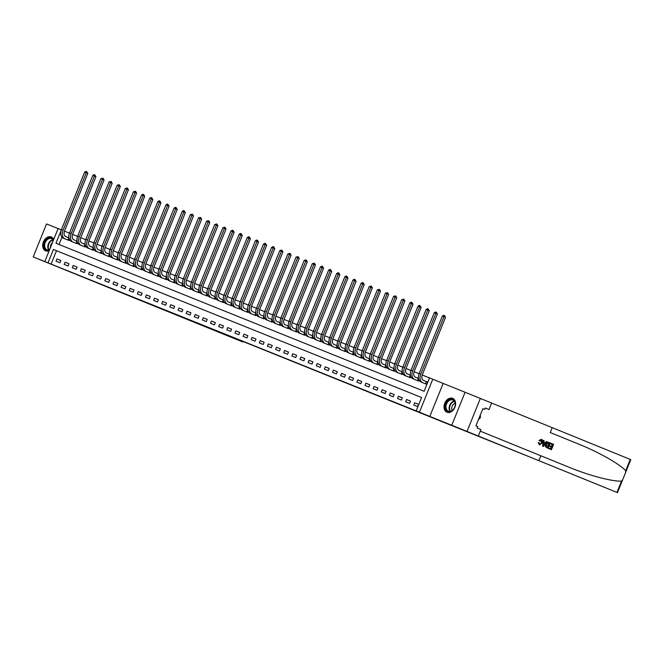 <?xml version="1.0" encoding="UTF-8"?>
<svg xmlns="http://www.w3.org/2000/svg" width="664" height="664" viewBox="0 0 664 664"><rect width="100%" height="100%" fill="white"/><g stroke="black" fill="none" stroke-linecap="round" stroke-linejoin="round"><path stroke-width="1" d="M267.907 351.38L256.603 346.791L267.907 351.38M53.718 239.438A7.503 5.47 -67.9 0 0 51.302 236.957A7.503 5.47 -67.9 0 0 43.417 241.862A7.503 5.47 -67.9 0 0 45.658 250.859A7.503 5.47 -67.9 0 0 45.675 250.867A7.503 5.47 -67.9 0 0 49.144 250.751M446.996 412.244A7.503 5.47 -67.9 0 0 454.873 407.339A7.503 5.47 -67.9 0 0 452.632 398.342A7.503 5.47 -67.9 0 0 452.616 398.334A7.503 5.47 -67.9 0 0 444.739 403.239A7.503 5.47 -67.9 0 0 446.98 412.236A7.503 5.47 -67.9 0 0 446.996 412.244M235.039 338.15L247.074 343.006L235.039 338.15M467.008 431.442L617.47 492.63L538.894 460.658L540.861 455.778L568.998 467.224C588.719 475.407 611.677 481.5 621.504 481.159L622.716 479.64L625.554 472.619L625.737 470.685C618.923 463.572 598.214 451.902 578.385 443.992L550.249 432.554L552.224 427.666L480.338 398.45L467.008 431.442L451.761 425.25L465.091 392.258L443.137 383.435L429.807 416.419L416.187 410.9L421.59 397.528L56.49 250.726L51.086 264.106L44.787 261.558L58.117 228.565L46.53 223.951L33.2 256.943L44.787 261.558M243.074 341.437L242.85 341.985L242.003 341.653L33.2 256.943M538.894 460.658L65.52 269.999L242.128 341.694L242.343 341.147M429.807 416.419L451.761 425.25M51.086 264.106L416.187 410.9M257.881 347.347L246.867 342.873L257.889 347.33M256.727 346.882L236.94 338.881L256.727 346.882M480.338 398.45L465.091 392.258M418.594 404.368L414.693 402.799L413.788 405.032L417.697 406.6L418.594 404.368M410.468 401.097L406.559 399.529L405.662 401.762L409.563 403.33L410.468 401.097L406.559 399.529M402.334 397.827L398.433 396.259L397.528 398.491L401.429 400.06L402.334 397.827M394.2 394.565L390.299 392.988L389.403 395.221L393.304 396.79L394.2 394.565L390.299 392.988M386.074 391.295L382.173 389.726L381.269 391.951L385.17 393.52L386.074 391.295L382.173 389.726M377.94 388.025L374.039 386.456L373.135 388.681L377.044 390.249L377.94 388.025L374.039 386.456M369.815 384.755L365.906 383.186L365.009 385.411L368.91 386.979L369.815 384.755L365.906 383.186M361.681 381.485L357.78 379.916L356.875 382.14L360.784 383.709L361.681 381.485M353.547 378.214L349.646 376.646L348.749 378.878L352.65 380.447L353.547 378.214L349.646 376.646M345.421 374.944L341.52 373.375L340.615 375.608L344.516 377.177L345.421 374.944L341.52 373.375M337.287 371.674L333.386 370.105L332.49 372.338L336.391 373.907L337.287 371.674L333.386 370.105M329.161 368.404L325.26 366.835L324.356 369.068L328.257 370.637L329.161 368.404M321.027 365.134L317.126 363.565L316.222 365.798L320.131 367.366L321.027 365.134M312.902 361.863L308.992 360.295L308.096 362.527L311.997 364.096L312.902 361.863L308.992 360.295M304.768 358.601L300.867 357.024L299.962 359.257L303.863 360.826L304.768 358.601L300.867 357.024M296.634 355.331L292.733 353.763L291.836 355.987L295.737 357.556L296.634 355.331L292.733 353.763M288.508 352.061L284.607 350.492L283.702 352.717L287.603 354.286L288.508 352.061M280.374 348.791L276.473 347.222L275.577 349.447L279.478 351.015L280.374 348.791L276.473 347.222M272.248 345.521L268.339 343.952L267.443 346.176L271.344 347.745L272.248 345.521L268.339 343.952M264.114 342.25L260.213 340.682L259.309 342.914L263.218 344.483L264.114 342.25L260.213 340.682M255.98 338.98L252.079 337.412L251.183 339.644L255.084 341.213L255.98 338.98M247.855 335.71L243.954 334.141L243.049 336.374L246.95 337.943L247.855 335.71M239.721 332.44L235.82 330.871L234.923 333.104L238.824 334.673L239.721 332.44L235.82 330.871M231.595 329.17L227.694 327.601L226.789 329.834L230.69 331.402L231.595 329.17M223.461 325.899L219.56 324.331L218.655 326.563L222.564 328.132L223.461 325.899L219.56 324.331M215.335 322.638L211.426 321.061L210.529 323.293L214.43 324.862L215.335 322.638M207.201 319.367L203.3 317.799L202.395 320.023L206.297 321.592L207.201 319.367L203.3 317.799M199.067 316.097L195.166 314.528L194.27 316.753L198.171 318.322L199.067 316.097L195.166 314.528M190.941 312.827L187.04 311.258L186.136 313.483L190.037 315.051L190.941 312.827L187.04 311.258M182.808 309.557L178.906 307.988L178.01 310.212L181.911 311.781L182.808 309.557M174.682 306.287L170.772 304.718L169.876 306.942L173.777 308.519L174.682 306.287M166.548 303.016L162.647 301.448L161.742 303.68L165.651 305.249L166.548 303.016L162.647 301.448M158.422 299.746L154.513 298.178L153.616 300.41L157.517 301.979L158.422 299.746L154.513 298.178M150.288 296.476L146.387 294.907L145.482 297.14L149.383 298.709L150.288 296.476L146.387 294.907M142.154 293.206L138.253 291.637L137.357 293.87L141.258 295.438L142.154 293.206M134.028 289.936L130.127 288.367L129.223 290.6L133.124 292.168L134.028 289.936M125.894 286.674L121.993 285.097L121.097 287.329L124.998 288.898L125.894 286.674L121.993 285.097M117.769 283.403L113.859 281.835L112.963 284.059L116.864 285.628L117.769 283.403L113.859 281.835M109.635 280.133L105.734 278.565L104.829 280.789L108.738 282.358L109.635 280.133L105.734 278.565M101.501 276.863L97.6 275.294L96.703 277.519L100.604 279.087L101.501 276.863M93.375 273.593L89.474 272.024L88.569 274.249L92.47 275.817L93.375 273.593L89.474 272.024M85.241 270.323L81.34 268.754L80.444 270.978L84.345 272.555L85.241 270.323L81.34 268.754M77.115 267.053L73.214 265.484L72.31 267.716L76.211 269.285L77.115 267.053L73.214 265.484M68.981 263.782L65.08 262.214L64.176 264.446L68.085 266.015L68.981 263.782M60.856 260.512L56.946 258.943L56.05 261.176L59.951 262.745L60.856 260.512M429.508 377.924L422.221 374.994M419.067 373.724L414.095 371.724M410.941 370.454L405.961 368.454M402.807 367.184L397.836 365.183M394.673 363.913L389.702 361.913M386.548 360.643L381.568 358.643M378.414 357.373L373.442 355.373M370.288 354.103L365.308 352.103M362.154 350.841L357.182 348.832M354.028 347.571L349.048 345.57M345.894 344.301L340.914 342.3M337.76 341.03L332.788 339.03M329.634 337.76L324.654 335.76M321.5 334.49L316.529 332.49M313.375 331.22L308.395 329.219M305.241 327.95L300.269 325.949M297.115 324.679L292.135 322.679M288.981 321.409L284.001 319.409M280.847 318.139L275.875 316.139M272.721 314.877L267.741 312.868M264.587 311.607L259.616 309.607M256.462 308.337L251.482 306.336M248.328 305.067L243.356 303.066M240.194 301.796L235.222 299.796M232.068 298.526L227.088 296.526M223.934 295.256L218.962 293.256M215.808 291.986L210.828 289.985M207.674 288.716L202.703 286.715M199.549 285.445L194.569 283.445M191.415 282.175L186.435 280.175M183.281 278.913L178.309 276.905M175.155 275.643L170.175 273.643M167.021 272.373L162.049 270.373M158.895 269.103L153.915 267.102M150.761 265.832L145.79 263.832M142.635 262.562L137.655 260.562M134.501 259.292L129.522 257.292M126.367 256.022L121.396 254.022M118.242 252.752L113.262 250.751M110.108 249.481L105.136 247.481M101.982 246.211L97.002 244.211M93.848 242.949L88.876 240.941M85.714 239.679L80.742 237.679M77.588 236.409L72.608 234.409M69.454 233.139L64.483 231.138M61.959 237.197L59.013 244.476M425.641 383.883L426.28 381.551L427.599 382.082L426.537 381.651M427.599 382.074L426.703 384.307L422.802 382.738M417.507 380.613L418.411 378.38M419.001 379.966L418.569 381.036L414.668 379.468M409.381 377.343L410.277 375.11M410.875 376.695L410.443 377.766L406.534 376.197M401.247 374.073L402.152 371.84M402.741 373.434L402.309 374.496L398.408 372.927M394.607 370.163L394.175 371.226L390.274 369.657M384.987 367.532L385.884 365.308M386.481 366.893L386.05 367.964L382.149 366.387M376.853 364.262L377.758 362.038M378.347 363.623L377.916 364.694L374.015 363.125M368.727 360.992L369.624 358.767M370.221 360.353L369.79 361.423L365.889 359.846M360.593 357.722L361.498 355.497M362.087 357.083L361.656 358.153L357.755 356.585M352.468 354.452L353.364 352.227M353.962 353.812L353.522 354.883L349.621 353.306M344.334 351.19L345.238 348.957M345.828 350.542L345.396 351.613L341.495 350.044M336.2 347.919L337.104 345.687M337.694 347.272L337.262 348.343L333.361 346.774M328.074 344.649L328.971 342.416M329.568 344.002L329.137 345.072L325.236 343.504M319.94 341.379L320.845 339.146M321.434 340.732L321.002 341.802L317.101 340.234M311.814 338.109L312.711 335.876M313.308 337.47L312.877 338.532L308.967 336.963M303.68 334.839L304.585 332.606M305.174 334.199L304.743 335.262L300.842 333.693M295.555 331.568L296.451 329.344M297.04 330.929L296.609 332L292.708 330.423M287.421 328.298L288.325 326.074M288.915 327.659L288.483 328.73L284.582 327.161M279.287 325.028L280.191 322.804M280.781 324.389L280.349 325.46L276.448 323.883M271.161 321.758L272.057 319.533M272.655 321.119L272.223 322.189L268.322 320.612M263.027 318.488L263.932 316.263M264.521 317.849L264.089 318.919L260.188 317.351M254.901 315.226L255.798 312.993M256.395 314.578L255.964 315.649L252.054 314.08M246.767 311.956L247.672 309.723M248.261 311.308L247.83 312.379L243.929 310.81M238.642 308.685L239.538 306.453M240.127 308.038L239.696 309.109L235.795 307.54M230.508 305.415L231.404 303.182M232.002 304.768L231.57 305.838L227.669 304.27M222.374 302.145L223.278 299.912M223.868 301.498L223.436 302.568L219.535 300.999M214.248 298.875L215.144 296.642M215.742 298.236L215.31 299.298L211.401 297.729M206.114 295.604L207.019 293.38M207.608 294.965L207.176 296.036L203.275 294.459M197.988 292.334L198.885 290.11M199.482 291.695L199.042 292.766L195.141 291.197M189.854 289.064L190.759 286.84M191.348 288.425L190.917 289.496L187.016 287.927M181.72 285.794L182.625 283.569M183.214 285.155L182.783 286.226L178.882 284.657M173.594 282.524L174.491 280.299M175.088 281.885L174.657 282.955L170.756 281.387M165.46 279.262L166.365 277.029M166.954 278.614L166.523 279.685L162.622 278.108M157.335 275.992L158.231 273.759M158.829 275.344L158.397 276.415L154.488 274.846M149.201 272.721L150.105 270.489M150.695 272.074L150.263 273.145L146.362 271.576M141.075 269.451L141.971 267.219M142.561 268.804L142.129 269.874L138.228 268.306M132.941 266.181L133.846 263.948M134.435 265.534L134.003 266.604L130.102 265.036M124.807 262.911L125.712 260.678M126.301 262.272L125.87 263.334L121.968 261.765M116.681 259.641L117.578 257.416M118.175 259.002L117.744 260.072L113.835 258.495M108.547 256.37L109.452 254.146M110.041 255.731L109.61 256.802L105.709 255.233M100.422 253.1L101.318 250.876M101.916 252.461L101.484 253.532L97.575 251.963M92.288 249.83L93.192 247.606M93.782 249.191L93.35 250.262L89.449 248.685M84.162 246.56L85.058 244.335M85.648 245.921L85.216 246.991L81.315 245.423M76.028 243.298L76.924 241.065M77.522 242.65L77.09 243.721L73.189 242.152M67.894 240.028L68.799 237.795M69.388 239.38L68.956 240.451L65.055 238.882M58.117 228.565L61.329 229.86M61.113 230.491L55.959 243.248L424.113 391.287L429.517 377.916L432.77 379.219L419.44 412.211M443.137 383.435L432.77 379.219M421.59 397.528L53.435 249.49L48.032 262.861M56.49 250.726L53.435 249.49M414.693 402.799L418.586 404.384M398.433 396.259L402.326 397.844M357.78 379.916L361.672 381.501M325.26 366.835L329.153 368.42M317.126 363.565L321.019 365.15M284.607 350.492L288.5 352.069M252.079 337.412L255.98 338.997M243.954 334.141L247.846 335.727M227.694 327.601L231.587 329.186M211.426 321.061L215.327 322.646M178.906 307.988L182.808 309.573M170.772 304.718L174.673 306.303M138.253 291.637L142.154 293.222M130.127 288.367L134.02 289.952M97.6 275.294L101.501 276.871M65.08 262.214L68.973 263.799M56.946 258.943L60.847 260.529M265.11 350.252L253.001 345.346L265.11 350.252M250.585 344.408L254.636 346.035L250.585 344.408M426.28 381.551L423.566 380.447A4.806 3.295 -68.1 0 1 422.321 374.745L445.536 317.276L444.009 316.662L420.793 374.131A7.213 4.939 111.9 0 0 422.669 382.671L425.383 383.775M442.382 316.006L443.801 315.226L444.448 315.491L444.009 316.662L442.382 316.006L419.167 373.475A7.213 4.939 111.9 0 0 421.042 382.016L423.856 383.161M444.448 315.491L445.536 317.276M550.904 443.278L553.577 444.365L551.419 449.711L548.837 448.665L549.086 448.051L551.153 448.889L551.817 447.237L549.892 446.457L550.141 445.843L552.066 446.623L552.813 444.772L550.655 443.892L550.614 443.162A12.525 9.13 -67.9 0 0 550.265 443.735L552.431 444.614A12.525 9.13 -67.9 0 0 551.552 446.416M550.141 445.843L549.626 445.635A12.525 9.13 -67.9 0 0 549.377 446.249L551.303 447.03A12.525 9.13 -67.9 0 0 550.763 448.731M549.086 448.051L548.705 447.893A12.525 9.13 -67.9 0 0 548.547 448.549L551.419 449.711M548.887 442.456L548.597 442.34C547.36 441.942 546.356 442.589 545.584 444.266L545.434 446.748L548.041 448.341L545.8 446.897L546.107 444.473C546.796 442.764 547.717 442.091 548.887 442.456L550.199 442.988L548.041 448.341M539.467 440.622L541.401 439.336L538.977 440.431L539.915 441.012L538.977 440.431M541.102 439.933L541.218 442.506L541.741 442.714L541.484 440.091L539.915 441.012M538.695 442.813L539.276 442.863L538.222 442.622L539.475 444.946L538.222 442.622M543.55 440.29L542.554 446.117L543.426 446.465L542.845 446.233L543.55 440.29L544.098 440.514L543.857 442.332L545.41 442.963L546.497 441.485L547.045 441.709L543.426 446.465M546.497 441.485L544.928 442.764M550.249 432.554L578.385 443.992M480.279 431.168L540.861 455.778M625.737 470.685L630.285 459.422L552.224 427.666M478.312 436.041L480.927 429.575L477.175 428.048L477.748 426.62L475.922 425.881L482.877 408.667L484.703 409.414L485.284 407.986L489.028 409.514L491.642 403.048M485.276 408.003L489.028 409.514M630.285 459.422L630.8 459.637L625.612 472.469M482.869 408.675L484.703 409.414M539.276 442.863L539.749 444.332L541.741 442.714M541.683 439.452C542.745 440.049 542.936 441.211 542.256 442.921L539.475 444.946M544.032 444.847L545.011 443.519L543.758 443.012L543.384 445.735L544.497 443.311L545.011 443.519M543.758 443.012L544.497 443.311M549.435 443.403L547.667 443.12L546.621 444.697L546.472 446.855L547.028 447.212L547.775 447.511L549.053 443.245A12.525 9.13 -67.9 0 0 547.385 447.353M546.107 444.473L545.584 444.266M548.622 443.071L549.053 443.245M549.892 446.457L549.377 446.249M551.817 447.237L551.303 447.03M242.85 341.985L242.128 341.694M418.154 378.281L415.432 377.177A4.806 3.295 -68.1 0 1 414.187 371.475L437.41 314.006L435.883 313.391L412.659 370.861A7.213 4.939 111.9 0 0 414.535 379.401L417.249 380.505M434.256 312.736L435.667 311.956L436.323 312.221L435.883 313.391L434.256 312.736L411.033 370.205A7.213 4.939 111.9 0 0 412.908 378.746L415.73 379.891M436.323 312.221L437.41 314.006M410.02 375.011L407.306 373.907A4.806 3.295 -68.1 0 1 406.053 368.205L429.276 310.735L427.749 310.121L404.534 367.59A7.213 4.939 111.9 0 0 406.401 376.131L409.124 377.235M426.122 309.466L427.541 308.685L428.189 308.951L427.749 310.121L426.122 309.466L402.907 366.935A7.213 4.939 111.9 0 0 404.774 375.484L407.596 376.629M428.189 308.951L429.276 310.735M401.894 371.74L399.172 370.637A4.806 3.295 -68.1 0 1 397.927 364.934L421.142 307.465L419.623 306.851L396.4 364.32A7.213 4.939 111.9 0 0 398.276 372.861L400.99 373.965M417.996 306.195L419.407 305.415L420.055 305.681L419.623 306.851L417.996 306.195L394.773 363.664A7.213 4.939 111.9 0 0 396.649 372.213L399.471 373.359M420.055 305.681L421.142 307.465M393.76 368.47L391.046 367.366A4.806 3.295 -68.1 0 1 389.793 361.672L413.016 304.203L411.489 303.581L388.274 361.05A7.213 4.939 111.9 0 0 390.142 369.591L392.864 370.703L394.142 368.628M409.862 302.925L411.273 302.145L411.929 302.411L411.489 303.581L409.862 302.925L386.647 360.394A7.213 4.939 111.9 0 0 388.515 368.943L391.337 370.089M411.929 302.411L413.016 304.203M454.591 401.156A6.491 4.731 112.1 0 1 452.881 410.028A6.491 4.731 112.1 0 1 445.992 409.821A6.491 4.731 112.1 0 1 447.71 400.948A6.491 4.731 112.1 0 1 454.591 401.156M446.615 409.622A6.009 4.382 -67.9 0 0 448.333 411.182A6.009 4.382 -67.9 0 0 453.935 408.642A6.009 4.382 -67.9 0 0 454.583 401.604A6.009 4.382 -67.9 0 0 452.856 400.043A6.009 4.382 -67.9 0 0 447.262 402.583A6.009 4.382 -67.9 0 0 446.615 409.622M455.172 403.355A4.283 3.121 -67.9 0 0 452.201 406.152A4.283 3.121 -67.9 0 0 452.217 410.277A4.283 3.121 -67.9 0 0 452.3 410.418M453.097 398.583L453.18 398.616A7.453 5.436 -67.9 0 0 453.097 398.583A7.453 5.436 -67.9 0 0 446.15 401.737A7.453 5.436 -67.9 0 0 445.353 410.46A7.453 5.436 -67.9 0 0 447.486 412.394A7.453 5.436 -67.9 0 0 447.577 412.427L447.486 412.394M478.454 419.606L480.371 417.673L480.329 414.958M479.4 417.282L480.371 417.673M49.418 250.079A6.491 4.731 112.1 0 1 49.061 250.203A6.491 4.731 112.1 0 1 43.957 245.589A6.491 4.731 112.1 0 1 48.879 238.011A6.491 4.731 112.1 0 1 53.444 240.111M53.344 240.376A6.009 4.382 -67.9 0 0 51.535 238.658A6.009 4.382 -67.9 0 0 49.194 238.583A6.009 4.382 -67.9 0 0 44.77 244.086A6.009 4.382 -67.9 0 0 47.011 249.797A6.009 4.382 -67.9 0 0 49.36 249.871A6.009 4.382 -67.9 0 0 49.526 249.822M52.398 242.709A4.283 3.121 -67.9 0 0 50.456 247.514M51.775 237.206L51.858 237.239A7.453 5.436 -67.9 0 0 51.775 237.206A7.453 5.436 -67.9 0 0 48.87 237.106A7.453 5.436 -67.9 0 0 43.384 243.929A7.453 5.436 -67.9 0 0 46.165 251.009A7.453 5.436 -67.9 0 0 46.256 251.05M385.635 365.2L382.912 364.096A4.806 3.295 -68.1 0 1 381.667 358.402L404.882 300.933L403.355 300.311L380.14 357.78A7.213 4.939 111.9 0 0 382.016 366.329L384.73 367.433M401.737 299.655L403.795 299.14L403.355 300.311L401.737 299.655L378.513 357.124A7.213 4.939 111.9 0 0 380.389 365.673L383.203 366.818M403.795 299.14L404.882 300.933M377.501 361.93L374.786 360.826A4.806 3.295 -68.1 0 1 373.533 355.132L396.757 297.663L395.229 297.04L372.006 354.51A7.213 4.939 111.9 0 0 373.882 363.059L376.596 364.162M393.603 296.385L395.669 295.87L395.229 297.04L393.603 296.385L370.379 353.854A7.213 4.939 111.9 0 0 372.255 362.403L375.077 363.548M395.669 295.87L396.757 297.663M369.367 358.66L366.652 357.556A4.806 3.295 -68.1 0 1 365.407 351.862L388.623 294.393L387.095 293.77L363.88 351.239A7.213 4.939 111.9 0 0 365.748 359.788L368.47 360.892M385.469 293.114L387.535 292.6L387.095 293.77L385.469 293.114L362.253 350.584A7.213 4.939 111.9 0 0 364.129 359.133L366.943 360.278M387.535 292.6L388.623 294.393M361.241 355.389L358.518 354.286A4.806 3.295 -68.1 0 1 357.273 348.592L380.489 291.123L378.97 290.5L355.746 347.969A7.213 4.939 111.9 0 0 357.622 356.518L360.336 357.622M377.343 289.844L379.401 289.33L378.97 290.5L377.343 289.844L354.119 347.313A7.213 4.939 111.9 0 0 355.995 355.862L358.817 357.008M379.401 289.33L380.489 291.123M353.107 352.119L350.393 351.015A4.806 3.295 -68.1 0 1 349.139 345.322L372.363 287.852L370.836 287.23L347.621 344.699A7.213 4.939 111.9 0 0 349.488 353.248L352.211 354.352M369.209 286.582L371.276 286.059L370.836 287.23L369.209 286.582L345.994 344.052A7.213 4.939 111.9 0 0 347.861 352.592L350.683 353.738M371.276 286.059L372.363 287.852M344.981 348.849L342.259 347.745A4.806 3.295 -68.1 0 1 341.014 342.051L364.229 284.582L362.71 283.96L339.487 341.429A7.213 4.939 111.9 0 0 341.362 349.978L344.077 351.082M361.083 283.312L362.494 282.532L363.142 282.798L362.71 283.96L361.083 283.312L337.86 340.781A7.213 4.939 111.9 0 0 339.736 349.322L342.558 350.467M363.142 282.798L364.229 284.582M336.847 345.587L334.133 344.483A4.806 3.295 -68.1 0 1 332.88 338.781L356.103 281.312L354.576 280.698L331.361 338.167A7.213 4.939 111.9 0 0 333.228 346.708L335.951 347.811M352.949 280.042L354.36 279.262L355.016 279.527L354.576 280.698L352.949 280.042L329.734 337.511A7.213 4.939 111.9 0 0 331.602 346.052L334.424 347.197M355.016 279.527L356.103 281.312M328.721 342.317L325.999 341.213A4.806 3.295 -68.1 0 1 324.754 335.511L347.969 278.042L346.442 277.428L323.227 334.897A7.213 4.939 111.9 0 0 325.103 343.437L327.817 344.541M344.815 276.772L346.234 275.992L346.882 276.257L346.442 277.428L344.815 276.772L321.6 334.241A7.213 4.939 111.9 0 0 323.476 342.782L326.29 343.927M346.882 276.257L347.969 278.042M320.587 339.047L317.865 337.943A4.806 3.295 -68.1 0 1 316.62 332.241L339.843 274.772L338.316 274.157L315.093 331.627A7.213 4.939 111.9 0 0 316.969 340.167L319.683 341.271M336.689 273.502L338.101 272.721L338.756 272.987L338.316 274.157L336.689 273.502L313.466 330.971A7.213 4.939 111.9 0 0 315.342 339.52L318.164 340.665M338.756 272.987L339.843 274.772M312.453 335.776L309.739 334.673A4.806 3.295 -68.1 0 1 308.486 328.971L331.709 271.501L330.182 270.887L306.967 328.356A7.213 4.939 111.9 0 0 308.835 336.897L311.557 338.001M328.555 270.231L329.975 269.451L330.622 269.717L330.182 270.887L328.555 270.231L305.34 327.701A7.213 4.939 111.9 0 0 307.208 336.25L310.03 337.395M330.622 269.717L331.709 271.501M304.328 332.506L301.605 331.402A4.806 3.295 -68.1 0 1 300.36 325.709L323.575 268.239L322.057 267.617L298.833 325.086A7.213 4.939 111.9 0 0 300.709 333.627L303.423 334.739M320.43 266.961L321.841 266.181L322.488 266.447L322.057 267.617L320.43 266.961L297.206 324.43A7.213 4.939 111.9 0 0 299.082 332.979L301.904 334.125M322.488 266.447L323.575 268.239M296.194 329.236L293.48 328.132A4.806 3.295 -68.1 0 1 292.226 322.438L315.45 264.969L313.923 264.347L290.707 321.816A7.213 4.939 111.9 0 0 292.575 330.365L295.297 331.469M312.296 263.691L314.363 263.176L313.923 264.347L312.296 263.691L289.081 321.16A7.213 4.939 111.9 0 0 290.948 329.709L293.77 330.855M314.363 263.176L315.45 264.969M288.068 325.966L285.346 324.862A4.806 3.295 -68.1 0 1 284.101 319.168L307.316 261.699L305.797 261.077L282.573 318.546A7.213 4.939 111.9 0 0 284.449 327.095L287.163 328.199M304.17 260.421L306.228 259.906L305.797 261.077L304.17 260.421L280.947 317.89A7.213 4.939 111.9 0 0 282.822 326.439L285.636 327.584M306.228 259.906L307.316 261.699M279.934 322.696L277.22 321.592A4.806 3.295 -68.1 0 1 275.967 315.898L299.19 258.429L297.663 257.806L274.439 315.276A7.213 4.939 111.9 0 0 276.315 323.824L279.038 324.928M296.036 257.151L298.103 256.636L297.663 257.806L296.036 257.151L272.821 314.62A7.213 4.939 111.9 0 0 274.688 323.169L277.51 324.314M298.103 256.636L299.19 258.429M271.8 319.425L269.086 318.322A4.806 3.295 -68.1 0 1 267.841 312.628L291.056 255.159L289.529 254.536L266.314 312.005A7.213 4.939 111.9 0 0 268.181 320.554L270.904 321.658M287.902 253.88L289.969 253.366L289.529 254.536L287.902 253.88L264.687 311.35A7.213 4.939 111.9 0 0 266.563 319.899L269.377 321.044M289.969 253.366L291.056 255.159M263.674 316.155L260.952 315.051A4.806 3.295 -68.1 0 1 259.707 309.358L282.922 251.888L281.403 251.266L258.18 308.735A7.213 4.939 111.9 0 0 260.056 317.284L262.77 318.388M279.776 250.618L281.843 250.096L281.403 251.266L279.776 250.618L256.553 308.088A7.213 4.939 111.9 0 0 258.429 316.628L261.251 317.774M281.843 250.096L282.922 251.888M255.54 312.885L252.826 311.781A4.806 3.295 -68.1 0 1 251.573 306.087L274.796 248.618L273.269 247.996L250.054 305.465A7.213 4.939 111.9 0 0 251.922 314.014L254.644 315.118M271.642 247.348L273.062 246.568L273.709 246.834L273.269 247.996L271.642 247.348L248.427 304.817A7.213 4.939 111.9 0 0 250.295 313.358L253.117 314.504M273.709 246.834L274.796 248.618M247.415 309.623L244.692 308.519A4.806 3.295 -68.1 0 1 243.447 302.817L266.662 245.348L265.143 244.734L241.92 302.203A7.213 4.939 111.9 0 0 243.796 310.744L246.51 311.848M263.517 244.078L264.928 243.298L265.575 243.563L265.143 244.734L263.517 244.078L240.293 301.547A7.213 4.939 111.9 0 0 242.169 310.088L244.991 311.233M265.575 243.563L266.662 245.348M239.281 306.353L236.567 305.249A4.806 3.295 -68.1 0 1 235.313 299.547L258.537 242.078L257.009 241.464L233.794 298.933A7.213 4.939 111.9 0 0 235.662 307.474L238.384 308.577M255.383 240.808L256.794 240.028L257.449 240.293L257.009 241.464L255.383 240.808L232.168 298.277A7.213 4.939 111.9 0 0 234.035 306.818L236.857 307.963M257.449 240.293L258.537 242.078M231.155 303.083L228.433 301.979A4.806 3.295 -68.1 0 1 227.188 296.277L250.403 238.808L248.876 238.193L225.66 295.663A7.213 4.939 111.9 0 0 227.536 304.203L230.25 305.307M247.257 237.538L248.668 236.757L249.315 237.023L248.876 238.193L247.257 237.538L224.034 295.007A7.213 4.939 111.9 0 0 225.909 303.556L228.723 304.701M249.315 237.023L250.403 238.808M223.021 299.813L220.307 298.709A4.806 3.295 -68.1 0 1 219.054 293.007L242.277 235.537L240.75 234.923L217.526 292.392A7.213 4.939 111.9 0 0 219.402 300.933L222.116 302.037M239.123 234.267L240.534 233.487L241.19 233.753L240.75 234.923L239.123 234.267L215.9 291.737A7.213 4.939 111.9 0 0 217.775 300.286L220.597 301.431M241.19 233.753L242.277 235.537M214.887 296.542L212.173 295.438A4.806 3.295 -68.1 0 1 210.928 289.736L234.143 232.275L232.616 231.653L209.401 289.122A7.213 4.939 111.9 0 0 211.268 297.663L213.991 298.767M230.989 230.997L232.408 230.217L233.056 230.483L232.616 231.653L230.989 230.997L207.774 288.466A7.213 4.939 111.9 0 0 209.65 297.016L212.463 298.161M233.056 230.483L234.143 232.275M206.761 293.272L204.039 292.168A4.806 3.295 -68.1 0 1 202.794 286.474L226.009 229.005L224.49 228.383L201.267 285.852A7.213 4.939 111.9 0 0 203.142 294.401L205.857 295.505M222.863 227.727L224.922 227.212L224.49 228.383L222.863 227.727L199.64 285.196A7.213 4.939 111.9 0 0 201.516 293.745L204.338 294.891M224.922 227.212L226.009 229.005M198.627 290.002L195.913 288.898A4.806 3.295 -68.1 0 1 194.66 283.204L217.883 225.735L216.356 225.113L193.141 282.582A7.213 4.939 111.9 0 0 195.008 291.131L197.731 292.235M214.729 224.457L216.796 223.942L216.356 225.113L214.729 224.457L191.514 281.926A7.213 4.939 111.9 0 0 193.382 290.475L196.204 291.62M216.796 223.942L217.883 225.735M190.502 286.732L187.779 285.628A4.806 3.295 -68.1 0 1 186.534 279.934L209.749 222.465L208.23 221.842L185.007 279.312A7.213 4.939 111.9 0 0 186.883 287.861L189.597 288.964M206.604 221.187L208.662 220.672L208.23 221.842L206.604 221.187L183.38 278.656A7.213 4.939 111.9 0 0 185.256 287.205L188.078 288.35M208.662 220.672L209.749 222.465M182.368 283.462L179.653 282.358A4.806 3.295 -68.1 0 1 178.4 276.664L201.624 219.195L200.096 218.572L176.873 276.041A7.213 4.939 111.9 0 0 178.749 284.59L181.471 285.694M198.47 217.916L200.536 217.402L200.096 218.572L198.47 217.916L175.255 275.386A7.213 4.939 111.9 0 0 177.122 283.935L179.944 285.08M200.536 217.402L201.624 219.195M174.242 280.191L171.519 279.087A4.806 3.295 -68.1 0 1 170.274 273.394L193.49 215.924L191.962 215.302L168.747 272.771A7.213 4.939 111.9 0 0 170.623 281.32L173.337 282.424M190.336 214.655L192.402 214.132L191.962 215.302L190.336 214.655L167.12 272.124A7.213 4.939 111.9 0 0 168.996 280.664L171.81 281.81M192.402 214.132L193.49 215.924M166.108 276.921L163.385 275.817A4.806 3.295 -68.1 0 1 162.14 270.123L185.364 212.654L183.837 212.032L160.613 269.501A7.213 4.939 111.9 0 0 162.489 278.05L165.203 279.154M182.21 211.384L183.621 210.604L184.277 210.87L183.837 212.032L182.21 211.384L158.987 268.854A7.213 4.939 111.9 0 0 160.862 277.394L163.684 278.54M184.277 210.87L185.364 212.654M157.974 273.659L155.26 272.555A4.806 3.295 -68.1 0 1 154.006 266.853L177.23 209.384L175.703 208.77L152.488 266.239A7.213 4.939 111.9 0 0 154.355 274.78L157.077 275.884M174.076 208.114L175.495 207.334L176.143 207.6L175.703 208.77L174.076 208.114L150.861 265.583A7.213 4.939 111.9 0 0 152.728 274.124L155.55 275.269M176.143 207.6L177.23 209.384M149.848 270.389L147.126 269.285A4.806 3.295 -68.1 0 1 145.881 263.583L169.096 206.114L167.577 205.5L144.354 262.969A7.213 4.939 111.9 0 0 146.229 271.51L148.943 272.613M165.95 204.844L167.361 204.064L168.009 204.329L167.577 205.5L165.95 204.844L142.727 262.313A7.213 4.939 111.9 0 0 144.603 270.854L147.425 271.999M168.009 204.329L169.096 206.114M141.714 267.119L139 266.015A4.806 3.295 -68.1 0 1 137.747 260.313L160.97 202.844L159.443 202.23L136.228 259.699A7.213 4.939 111.9 0 0 138.095 268.239L140.818 269.343M157.816 201.574L159.227 200.794L159.883 201.059L159.443 202.23L157.816 201.574L134.601 259.043A7.213 4.939 111.9 0 0 136.469 267.592L139.291 268.737M159.883 201.059L160.97 202.844M133.588 263.849L130.866 262.745A4.806 3.295 -68.1 0 1 129.621 257.043L152.836 199.573L151.309 198.959L128.094 256.428A7.213 4.939 111.9 0 0 129.97 264.969L132.684 266.073M149.69 198.304L151.102 197.523L151.749 197.789L151.309 198.959L149.69 198.304L126.467 255.773A7.213 4.939 111.9 0 0 128.343 264.322L131.157 265.467M151.749 197.789L152.836 199.573M125.454 260.578L122.74 259.475A4.806 3.295 -68.1 0 1 121.487 253.772L144.71 196.312L143.183 195.689L119.96 253.158A7.213 4.939 111.9 0 0 121.836 261.699L124.558 262.803M141.556 195.033L142.968 194.253L143.623 194.519L143.183 195.689L141.556 195.033L118.341 252.503A7.213 4.939 111.9 0 0 120.209 261.052L123.031 262.197M143.623 194.519L144.71 196.312M117.32 257.308L114.606 256.204A4.806 3.295 -68.1 0 1 113.361 250.511L136.577 193.041L135.049 192.419L111.834 249.888A7.213 4.939 111.9 0 0 113.702 258.437L116.424 259.541M133.422 191.763L135.489 191.249L135.049 192.419L133.422 191.763L110.207 249.232A7.213 4.939 111.9 0 0 112.083 257.781L114.897 258.927M135.489 191.249L136.577 193.041M109.195 254.038L106.472 252.934A4.806 3.295 -68.1 0 1 105.227 247.24L128.442 189.771L126.924 189.149L103.7 246.618A7.213 4.939 111.9 0 0 105.576 255.167L108.29 256.271M125.297 188.493L127.363 187.978L126.924 189.149L125.297 188.493L102.073 245.962A7.213 4.939 111.9 0 0 103.949 254.511L106.771 255.657M127.363 187.978L128.442 189.771M101.061 250.768L98.347 249.664A4.806 3.295 -68.1 0 1 97.093 243.97L120.317 186.501L118.79 185.878L95.575 243.348A7.213 4.939 111.9 0 0 97.442 251.897L100.164 253.001M117.163 185.223L119.23 184.708L118.79 185.878L117.163 185.223L93.948 242.692A7.213 4.939 111.9 0 0 95.815 251.241L98.637 252.386M119.23 184.708L120.317 186.501M92.935 247.498L90.213 246.394A4.806 3.295 -68.1 0 1 88.968 240.7L112.183 183.231L110.664 182.608L87.44 240.077A7.213 4.939 111.9 0 0 89.316 248.626L92.03 249.73M109.037 181.953L111.095 181.438L110.664 182.608L109.037 181.953L85.814 239.422A7.213 4.939 111.9 0 0 87.689 247.971L90.511 249.116M111.095 181.438L112.183 183.231M84.801 244.227L82.087 243.124A4.806 3.295 -68.1 0 1 80.834 237.43L104.057 179.961L102.53 179.338L79.315 236.807A7.213 4.939 111.9 0 0 81.182 245.356L83.905 246.46M100.903 178.691L102.97 178.168L102.53 179.338L100.903 178.691L77.688 236.16A7.213 4.939 111.9 0 0 79.555 244.701L82.377 245.846M102.97 178.168L104.057 179.961M76.675 240.957L73.953 239.853A4.806 3.295 -68.1 0 1 72.708 234.16L95.923 176.69L94.396 176.068L71.181 233.537A7.213 4.939 111.9 0 0 73.057 242.086L75.771 243.19M92.777 175.42L94.188 174.64L94.836 174.906L94.396 176.068L92.777 175.42L69.554 232.89A7.213 4.939 111.9 0 0 71.43 241.43L74.243 242.576M94.836 174.906L95.923 176.69M68.541 237.695L65.819 236.591A4.806 3.295 -68.1 0 1 64.574 230.889L87.797 173.42L86.27 172.806L63.047 230.275A7.213 4.939 111.9 0 0 64.923 238.816L67.637 239.92M84.643 172.15L86.054 171.37L86.71 171.636L86.27 172.806L84.643 172.15L61.42 229.619A7.213 4.939 111.9 0 0 63.296 238.16L66.118 239.306M86.71 171.636L87.797 173.42M422.669 382.671L421.042 382.016M420.793 374.131L419.167 373.475M616.956 492.414L621.504 481.159M414.535 379.401L412.908 378.746M412.659 370.861L411.033 370.205M406.401 376.131L404.774 375.484M404.534 367.59L402.907 366.935M398.276 372.861L396.649 372.213M396.4 364.32L394.773 363.664M390.142 369.591L388.515 368.943M388.274 361.05L386.647 360.394M450.109 411.381A6.009 4.382 112.1 0 1 449.794 410.908A6.009 4.382 112.1 0 1 449.86 404.924A6.009 4.382 112.1 0 1 454.267 401.131M454.491 401.454A5.81 4.241 -67.9 0 0 450.275 405.148A5.81 4.241 -67.9 0 0 450.225 410.9A5.81 4.241 -67.9 0 0 450.491 411.306M48.787 250.004A6.009 4.382 112.1 0 1 48.264 244.219A6.009 4.382 112.1 0 1 52.373 239.878A6.009 4.382 112.1 0 1 52.946 239.754M53.17 240.077A5.81 4.241 -67.9 0 0 52.68 240.185A5.81 4.241 -67.9 0 0 48.713 244.352A5.81 4.241 -67.9 0 0 49.169 249.93M382.016 366.329L380.389 365.673M380.14 357.78L378.513 357.124M373.882 363.059L372.255 362.403M372.006 354.51L370.379 353.854M365.748 359.788L364.129 359.133M363.88 351.239L362.253 350.584M357.622 356.518L355.995 355.862M355.746 347.969L354.119 347.313M349.488 353.248L347.861 352.592M347.621 344.699L345.994 344.052M341.362 349.978L339.736 349.322M339.487 341.429L337.86 340.781M333.228 346.708L331.602 346.052M331.361 338.167L329.734 337.511M325.103 343.437L323.476 342.782M323.227 334.897L321.6 334.241M316.969 340.167L315.342 339.52M315.093 331.627L313.466 330.971M308.835 336.897L307.208 336.25M306.967 328.356L305.34 327.701M300.709 333.627L299.082 332.979M298.833 325.086L297.206 324.43M292.575 330.365L290.948 329.709M290.707 321.816L289.081 321.16M284.449 327.095L282.822 326.439M282.573 318.546L280.947 317.89M276.315 323.824L274.688 323.169M274.439 315.276L272.821 314.62M268.181 320.554L266.563 319.899M266.314 312.005L264.687 311.35M260.056 317.284L258.429 316.628M258.18 308.735L256.553 308.088M251.922 314.014L250.295 313.358M250.054 305.465L248.427 304.817M243.796 310.744L242.169 310.088M241.92 302.203L240.293 301.547M235.662 307.474L234.035 306.818M233.794 298.933L232.168 298.277M227.536 304.203L225.909 303.556M225.66 295.663L224.034 295.007M219.402 300.933L217.775 300.286M217.526 292.392L215.9 291.737M211.268 297.663L209.65 297.016M209.401 289.122L207.774 288.466M203.142 294.401L201.516 293.745M201.267 285.852L199.64 285.196M195.008 291.131L193.382 290.475M193.141 282.582L191.514 281.926M186.883 287.861L185.256 287.205M185.007 279.312L183.38 278.656M178.749 284.59L177.122 283.935M176.873 276.041L175.255 275.386M170.623 281.32L168.996 280.664M168.747 272.771L167.12 272.124M162.489 278.05L160.862 277.394M160.613 269.501L158.987 268.854M154.355 274.78L152.728 274.124M152.488 266.239L150.861 265.583M146.229 271.51L144.603 270.854M144.354 262.969L142.727 262.313M138.095 268.239L136.469 267.592M136.228 259.699L134.601 259.043M129.97 264.969L128.343 264.322M128.094 256.428L126.467 255.773M121.836 261.699L120.209 261.052M119.96 253.158L118.341 252.503M113.702 258.437L112.083 257.781M111.834 249.888L110.207 249.232M105.576 255.167L103.949 254.511M103.7 246.618L102.073 245.962M97.442 251.897L95.815 251.241M95.575 243.348L93.948 242.692M89.316 248.626L87.689 247.971M87.44 240.077L85.814 239.422M81.182 245.356L79.555 244.701M79.315 236.807L77.688 236.16M73.057 242.086L71.43 241.43M71.181 233.537L69.554 232.89M64.923 238.816L63.296 238.16M63.047 230.275L61.42 229.619M617.47 492.63L622.658 479.781"/></g></svg>
